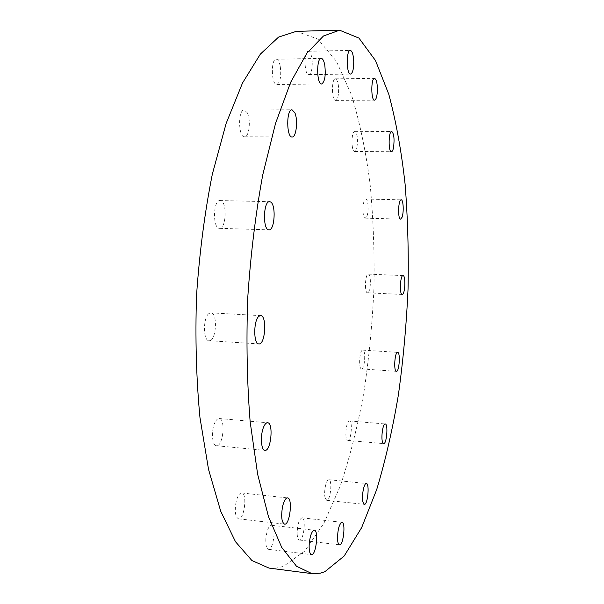 <?xml version="1.0" encoding="UTF-8"?>
<svg xmlns="http://www.w3.org/2000/svg" width="604" height="604" viewBox="0 0 604 604"><rect width="100%" height="100%" fill="white"/><g stroke="black" fill="none" stroke-linecap="round" stroke-linejoin="round"><path stroke-width="0.45" stroke-dasharray="3.02 2.27" d="M346.93 439.697L347.813 440.399C351.211 441.131 352.902 420.799 349.437 420.958C346.636 420.173 344.469 436.277 346.93 439.697M325.088 497.726L326.726 500.323C330.471 501.177 332.638 479.614 328.81 479.704C326.243 478.964 323.548 491.875 325.088 497.726M297.168 534.072C297.425 537.756 298.18 539.75 299.433 540.044C303.706 541.025 306.379 517.787 302.015 517.809C298.95 519.342 297.334 524.763 297.168 534.072M265.881 538.383C265.526 544.906 266.379 548.553 268.448 549.323C273.446 550.448 276.557 525.276 271.453 525.246C268.735 525.888 266.877 530.267 265.881 538.383M236.141 501.675C234.48 511.271 235.266 516.986 238.489 518.821C244.341 520.036 247.602 493.007 241.645 492.962C239.441 493.068 237.599 495.975 236.141 501.675M214.948 422.475C210.977 430.169 212.004 445.895 216.413 445.752C223.087 446.952 225.941 418.519 219.169 418.542C217.682 418.474 216.277 419.788 214.948 422.475M209.059 313.446C202.929 317.16 202.982 341.124 209.097 340.716C216.24 341.766 218.067 312.638 210.849 312.842L209.059 313.446M221.064 200.815L220.075 200.558C213.069 199.667 212.51 228.848 219.524 228.312C225.949 229.165 227.391 203.284 221.064 200.815M247.33 112.797L244.25 109.981C237.863 109.316 238.203 137.523 244.544 136.806C249.12 137.365 251.128 119.879 247.33 112.797M280.211 66.025C279.282 61.668 277.953 59.403 276.232 59.222C270.69 58.686 271.324 85.24 276.806 84.477C280.339 82.408 281.479 76.263 280.211 66.025M312.245 61.985C311.777 55.409 310.494 51.838 308.38 51.272C303.653 50.781 304.159 75.357 308.833 74.647C311.181 73.756 312.313 69.535 312.245 61.985M338.572 92.646C338.844 84.651 337.795 80.053 335.431 78.837C331.362 78.346 331.551 101.019 335.59 100.407C337.108 100.083 338.097 97.493 338.572 92.646M356.956 147.331C358.066 138.777 357.357 133.454 354.827 131.355C351.218 130.834 351.045 151.959 354.646 151.453C355.59 151.37 356.36 149.988 356.956 147.331M366.802 216.466C368.984 211.725 368.236 198.708 365.782 199.056C362.468 198.497 361.932 218.588 365.261 218.172L366.802 216.466M368.221 292.434C371.03 290.041 371.143 273.786 368.334 274.118C365.156 273.499 364.257 293.129 367.481 292.797L368.221 292.434M361.486 368.893L361.562 368.908C364.786 369.542 366.054 349.905 362.777 350.124C359.622 349.414 358.285 368.802 361.486 368.893M296.337 31.34L317.878 39.071L336.405 61.276L351.385 94.669C359.569 121.344 365.79 150.992 370.056 183.608C373.234 217.213 374.54 251.8 373.982 287.345C372.396 322.981 369.029 357.983 363.88 392.351C357.742 425.941 349.905 457.1 340.369 485.812L323.887 523.283L304.658 551.18L283.291 566.439L276.187 568.122L269.007 568.085M347.813 440.399L383.653 443.615M349.437 420.958L385.224 423.97M326.726 500.323L364.34 504.37M328.81 479.704L366.334 483.51M299.433 540.044L339.516 544.838M302.015 517.809L341.97 522.332M268.448 549.323L311.49 554.638M271.453 525.246L314.337 530.229M238.489 518.821L284.552 524.144M241.645 492.962L287.549 497.915M216.413 445.752L264.945 450.35M219.169 418.542L267.595 422.747M209.097 340.716L258.882 343.902M210.849 312.842L260.618 315.62M219.524 228.312L268.954 229.837M220.075 200.558L269.603 201.691M244.544 136.806L292.14 136.995M244.25 109.981L292.011 109.8M276.806 84.477L321.615 83.979M276.232 59.222L321.237 58.392M308.833 74.647L350.592 74.073M308.38 51.272L350.312 50.411M335.59 100.407L374.571 100.158M335.431 78.837L374.548 78.346M354.646 151.453L391.437 151.747M354.827 131.355L391.709 131.438M365.261 218.172L400.603 219.116M365.782 199.056L401.177 199.811M367.481 292.797L402.173 294.45M368.334 274.118L403.049 275.598M361.562 368.908L396.42 371.324M362.777 350.124L397.621 352.351"/><path stroke-width="0.91" d="M382.868 442.921C380.671 439.493 382.709 423.208 385.224 423.97C388.342 423.781 386.711 444.317 383.653 443.615L382.868 442.921M362.876 501.758C361.524 495.869 364.023 482.792 366.334 483.51C369.776 483.381 367.708 505.178 364.34 504.37L362.876 501.758M337.508 538.828C337.712 529.421 339.191 523.917 341.97 522.332C345.903 522.249 343.366 545.774 339.516 544.838C338.383 544.559 337.719 542.551 337.508 538.828M309.225 543.6C310.169 535.37 311.875 530.916 314.337 530.229C318.942 530.199 315.998 555.703 311.49 554.638C309.626 553.883 308.87 550.199 309.225 543.6M282.513 506.809C283.872 501.01 285.549 498.051 287.549 497.915C292.948 497.892 289.844 525.299 284.552 524.144C281.645 522.324 280.966 516.548 282.513 506.809M263.744 426.771C264.96 424.031 266.243 422.694 267.595 422.747C273.733 422.657 270.992 451.498 264.945 450.35C260.943 450.546 260.098 434.608 263.744 426.771M258.995 316.247L260.618 315.62C267.172 315.371 265.352 344.922 258.882 343.902C253.325 344.363 253.408 320.044 258.995 316.247M270.501 201.94C276.224 204.431 274.775 230.683 268.954 229.837C262.589 230.411 263.253 200.8 269.603 201.691L270.501 201.94M294.79 112.654C298.195 119.834 296.277 137.561 292.14 136.995C286.387 137.727 286.236 109.12 292.011 109.8L294.79 112.654M324.801 65.292C325.888 75.659 324.824 81.887 321.615 83.979C316.662 84.741 316.232 57.833 321.237 58.392C322.793 58.573 323.978 60.876 324.801 65.292M353.74 61.261C353.763 68.901 352.713 73.167 350.592 74.073C346.371 74.783 346.054 49.898 350.312 50.411C352.215 50.985 353.363 54.602 353.74 61.261M377.296 92.314C376.843 97.214 375.937 99.826 374.571 100.158C370.924 100.777 370.886 77.848 374.548 78.346C376.669 79.577 377.583 84.228 377.296 92.314M393.536 147.58C392.985 150.268 392.283 151.657 391.437 151.747C388.191 152.268 388.47 130.917 391.709 131.438C393.974 133.56 394.586 138.943 393.536 147.58M402 217.395L400.603 219.116C397.606 219.546 398.202 199.252 401.177 199.811C403.389 199.456 403.985 212.593 402 217.395M402.838 294.088L402.173 294.45C399.274 294.805 400.188 274.986 403.049 275.598C405.571 275.25 405.375 291.656 402.838 294.088M396.352 371.309C393.476 371.241 394.789 351.664 397.621 352.351C400.565 352.109 399.312 371.943 396.42 371.324L396.352 371.309M311.883 573.611L269.007 568.085L251.928 560.55L235.515 541.75L220.702 511.211L208.516 469.316L199.954 417.492C196.277 378.761 195.137 338.036 196.549 295.326C199.486 252.691 204.748 212.298 212.344 174.141L226.13 123.458L242.506 83.012L260.347 54.134L278.58 37.093L296.337 31.34L339.561 30.2L323.487 35.983L306.892 53.205L290.584 82.446L275.522 123.465L262.74 174.896C255.635 213.635 250.637 254.646 247.738 297.931C246.221 341.29 247.028 382.596 250.162 421.856L257.651 474.321L268.478 516.654L281.728 547.405L296.481 566.22L311.883 573.611L320.218 573.204L324.801 571.746L344.167 556.027L361.66 527.594L376.707 489.55C385.45 460.452 392.668 428.923 398.376 394.971C403.2 360.241 406.416 324.892 408.047 288.923C408.749 253.038 407.768 218.127 405.103 184.205C401.456 151.272 396.028 121.328 388.817 94.367L375.522 60.589L358.95 38.09L339.561 30.2"/></g></svg>
